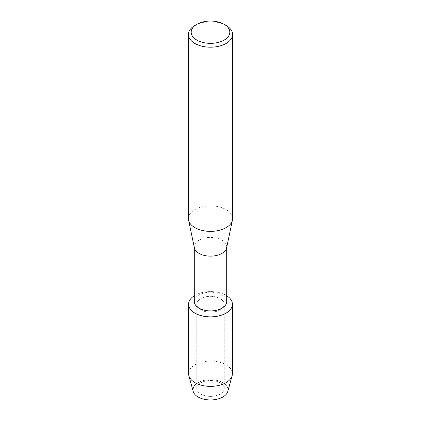 <?xml version="1.0" encoding="UTF-8"?>
<svg xmlns="http://www.w3.org/2000/svg" width="421" height="421" viewBox="0 0 421 421"><rect width="100%" height="100%" fill="white"/><g stroke="black" fill="none" stroke-linecap="round" stroke-linejoin="round"><path stroke-width="0.32" stroke-dasharray="2.1 1.58" d="M220.204 394.067A13.725 7.925 180 0 1 205.248 395.782A13.725 7.925 180 0 1 196.775 388.462A13.725 7.925 180 0 1 200.796 382.857A13.725 7.925 180 0 1 215.752 381.137A13.725 7.925 180 0 1 224.225 388.462A13.725 7.925 180 0 1 220.204 394.067A13.725 7.925 180 0 1 205.248 395.782A13.725 7.925 180 0 1 196.775 388.462A13.725 7.925 180 0 1 200.796 382.857A13.725 7.925 180 0 1 215.752 381.137A13.725 7.925 180 0 1 224.225 388.462A13.725 7.925 180 0 1 220.204 394.067M196.749 383.573A17.519 10.115 180 0 1 198.112 382.684A17.519 10.115 180 0 1 222.888 382.684A17.519 10.115 180 0 1 222.888 396.992M220.204 309.835A13.725 7.925 180 0 1 205.248 311.551A13.725 7.925 180 0 1 196.775 304.23A13.725 7.925 180 0 1 200.796 298.626A13.725 7.925 180 0 1 215.752 296.91A13.725 7.925 180 0 1 224.225 304.23A13.725 7.925 180 0 1 220.204 309.835A13.725 7.925 180 0 1 205.248 311.551A13.725 7.925 180 0 1 196.775 304.23A13.725 7.925 180 0 1 200.796 298.626A13.725 7.925 180 0 1 215.752 296.91A13.725 7.925 180 0 1 224.225 304.23A13.725 7.925 180 0 1 220.204 309.835M194.291 301.547A16.209 9.357 180 0 1 199.038 294.932A16.209 9.357 180 0 1 216.704 292.9A16.209 9.357 180 0 1 226.709 301.547M194.291 295.726A21.903 12.646 180 0 1 195.012 295.289A21.903 12.646 180 0 1 226.709 295.726A21.903 12.646 180 0 0 195.012 295.289A21.903 12.646 180 0 0 194.291 295.726M194.407 247.911A16.209 9.357 180 0 1 194.291 246.785A16.209 9.357 180 0 1 199.038 240.165A16.209 9.357 180 0 1 216.704 238.139A16.209 9.357 180 0 1 226.709 246.785A16.209 9.357 180 0 1 226.593 247.911M188.429 218.625A22.071 12.746 180 0 1 194.891 209.611A22.071 12.746 180 0 1 218.946 206.848A22.071 12.746 180 0 1 232.571 218.625M194.891 25.444A22.071 12.746 180 0 1 226.109 25.444M193.197 391.425A17.519 10.115 180 0 1 198.112 382.684A17.519 10.115 180 0 1 218.457 380.826A17.519 10.115 180 0 1 227.803 391.425M188.597 373.732A21.903 12.646 180 0 1 195.012 364.791A21.903 12.646 180 0 1 218.883 362.049A21.903 12.646 180 0 1 232.403 373.732M196.775 388.462L196.775 304.23L196.775 388.462M194.291 247.348L194.291 246.785M226.709 247.348L226.709 246.785M224.225 388.462L224.225 304.23L224.225 388.462"/><path stroke-width="0.63" d="M232.403 304.23A21.903 12.646 180 0 1 225.988 313.171A21.903 12.646 180 0 0 226.709 295.726A21.903 12.646 180 0 1 232.403 304.23L232.403 373.732A21.903 12.646 180 0 1 232.129 375.716L227.803 391.425A17.519 10.115 180 0 1 222.888 396.992A17.519 10.115 180 0 1 198.859 397.398A17.519 10.115 180 0 1 196.749 383.573M226.709 247.348L226.709 301.547A16.209 9.357 180 0 1 221.962 308.167A16.209 9.357 180 0 1 204.296 310.193A16.209 9.357 180 0 1 194.291 301.547L194.291 247.348M225.988 313.171A21.903 12.646 180 0 1 195.391 313.382A21.903 12.646 180 0 1 194.291 295.726A21.903 12.646 180 0 0 188.597 304.23A21.903 12.646 180 0 0 202.117 315.913A21.903 12.646 180 0 0 225.988 313.171M224.156 24.318L226.109 25.444A22.071 12.746 180 0 1 232.571 34.454L232.571 218.625A22.071 12.746 180 0 1 232.413 220.157L226.593 247.911A16.209 9.357 180 0 1 221.962 253.4A16.209 9.357 180 0 1 205.211 255.631A16.209 9.357 180 0 1 194.407 247.911L188.587 220.157A22.071 12.746 180 0 1 188.429 218.625L188.429 34.454A22.071 12.746 180 0 1 194.891 25.444L196.844 24.318A19.313 11.151 180 0 1 224.156 24.318A19.313 11.151 180 0 1 224.156 40.084A19.313 11.151 180 0 1 196.844 40.084A19.313 11.151 180 0 1 196.844 24.318L194.891 25.444M232.413 220.157A22.071 12.746 180 0 1 226.109 227.635A22.071 12.746 180 0 1 203.296 230.671A22.071 12.746 180 0 1 188.587 220.157M232.571 34.454A22.071 12.746 180 0 1 226.109 43.463A22.071 12.746 180 0 1 202.054 46.226A22.071 12.746 180 0 1 188.429 34.454M232.129 375.716A21.903 12.646 180 0 1 225.988 382.673A21.903 12.646 180 0 1 203.738 385.757A21.903 12.646 180 0 1 188.871 375.716A21.903 12.646 180 0 1 188.597 373.732L188.597 304.23M222.888 396.992A17.519 10.115 180 0 1 205.09 399.461A17.519 10.115 180 0 1 193.197 391.425L188.871 375.716"/></g></svg>
